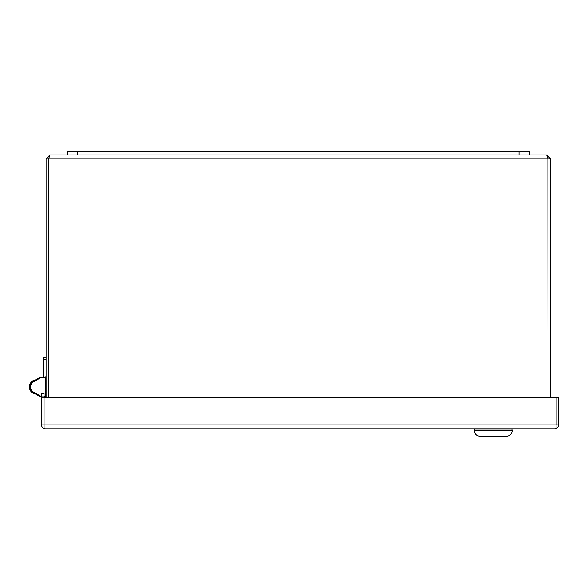 <?xml version="1.0" encoding="UTF-8"?>
<svg xmlns="http://www.w3.org/2000/svg" width="588" height="588" viewBox="0 0 588 588"><rect width="100%" height="100%" fill="white"/><g stroke="black" fill="none" stroke-linecap="round" stroke-linejoin="round"><path stroke-width="0.88" d="M550.544 397.275L550.544 158.819L546.678 154.953L548.023 158.819L548.023 397.275L547.891 158.238M550.544 158.819L48.62 158.819L48.613 397.275L48.62 158.819L49.958 154.953L46.092 158.819L48.613 158.819L48.745 158.238M546.678 154.953L49.958 154.953M46.092 397.275L46.092 158.819M43.652 363.649L43.652 368.904M529.531 154.953L529.531 151.8L67.113 151.8L67.113 154.953M43.652 377.136L46.092 376.783M43.652 376.783L43.652 357.07L46.092 357.07M556.16 397.275L556.16 424.933L558.6 424.933L558.6 397.275L44.063 397.275L44.056 393.321L41.535 393.321L41.535 397.26L44.056 397.275L40.631 396.812A0.654 0.654 0 0 1 40.307 396.724L40.631 396.158L41.535 396.158M44.063 425.05L44.056 428.564L45.401 428.799L44.056 428.564A3.866 3.866 0 0 1 41.535 424.933L43.975 424.933L43.975 397.275M41.535 424.933L41.535 397.297A1.345 1.345 0 0 1 41.535 397.341M35.574 379.892A7.144 7.144 0 0 0 35.574 394.056M44.056 397.275L44.056 424.933L44.063 397.275M45.401 428.799L554.734 428.799L556.072 428.564L556.072 397.275L556.079 424.933L44.063 424.933L44.063 428.564M554.734 428.799L556.079 428.564L556.072 425.05M556.079 428.564A3.866 3.866 0 0 0 558.6 424.933M44.056 396.812L45.43 396.812A0.654 0.654 0 0 0 46.092 396.158L46.092 377.797L40.631 377.797L33.604 381.766L33.281 381.193A6.644 6.644 0 0 0 33.281 392.755L40.307 396.724M46.092 377.797A0.654 0.654 0 0 0 45.43 377.136L40.631 377.136A0.654 0.654 0 0 0 40.307 377.224L33.281 381.193M506.68 436.2C510.002 435.877 511.825 434.054 512.148 430.739L512.148 430.107L474.318 430.107L474.318 430.739C474.641 434.054 476.456 435.877 479.779 436.2L506.68 436.2C510.002 435.877 511.825 434.054 512.148 430.739L474.318 430.739C474.641 434.054 476.456 435.877 479.779 436.2L506.68 436.2C510.002 435.877 511.825 434.054 512.148 430.739M511.935 428.799L511.935 430.107M474.523 428.799L474.523 430.107M77.623 151.8L77.623 154.953M519.02 151.8L519.02 154.953M43.652 359.694L46.092 359.694M44.056 393.703L41.535 393.703M44.056 396.885L41.535 396.885M46.092 396.158L45.43 396.158L45.43 377.136M45.43 396.812L45.43 396.158L44.056 396.158M33.281 392.755L33.604 392.189L40.631 396.158L40.631 396.812M40.307 377.224L40.631 377.797L33.604 381.766A5.983 5.983 0 0 0 33.604 392.189M40.631 377.136L40.631 377.797L37 379.841L40.631 377.797M474.318 430.739C474.641 434.054 476.456 435.877 479.779 436.2"/></g></svg>
